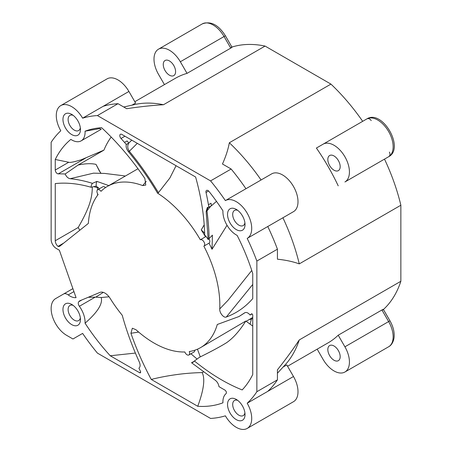 <?xml version="1.0" encoding="UTF-8"?>
<svg xmlns="http://www.w3.org/2000/svg" width="452" height="452" viewBox="0 0 452 452"><rect width="100%" height="100%" fill="white"/><g stroke="black" fill="none" stroke-linecap="round" stroke-linejoin="round"><path stroke-width="0.68" d="M250.069 324.191L251.391 318.999M249.063 319.62A94.553 54.59 -120 0 0 252.741 318.553M76.06 297.648A16.99 9.808 60 0 1 68.218 294.913A8.012 4.627 60 0 0 63.896 293.828L55.658 298.586A21.82 12.599 -120 0 0 52.313 316.072A21.82 12.599 -120 0 0 66.568 335.299L72.958 338.989L82.62 333.412A166.02 95.852 -120 0 0 97.423 353.114L210.57 418.439A166.02 95.852 -120 0 0 225.378 415.829A21.82 12.599 60 0 0 247.199 428.428L293.484 401.704A21.82 12.599 60 0 0 293.484 376.51L247.199 403.235A166.02 95.852 -120 0 0 256.86 391.714L256.86 261.064A166.02 95.852 -120 0 0 247.199 238.39A21.82 12.599 -120 0 0 250.538 220.904A21.82 12.599 -120 0 0 236.283 201.677A21.82 12.599 -120 0 0 225.378 200.598A166.02 95.852 -120 0 0 210.57 180.89L97.423 115.565A166.02 95.852 -120 0 0 82.62 118.175A21.82 12.599 -120 0 0 71.71 106.661A21.82 12.599 -120 0 0 60.8 105.582A21.82 12.599 -120 0 0 60.8 130.775A166.02 95.852 -120 0 0 51.138 142.29L51.138 239.537A7.272 4.198 -120 0 0 56.28 248.447L58.816 249.911A5.819 3.362 -120 0 0 59.348 250.182L76.06 297.648M247.199 403.235A21.82 12.599 60 0 1 247.199 428.428M71.71 324.609A12.368 7.142 -120 0 0 80.456 319.558A12.368 7.142 -120 0 0 71.71 304.416L71.71 304.416A12.368 7.142 -120 0 0 62.964 309.467A12.368 7.142 -120 0 0 71.71 324.609M236.289 209.395A12.368 7.142 -120 0 0 227.542 214.446A12.368 7.142 -120 0 0 236.283 229.588A12.368 7.142 -120 0 0 245.029 224.542A12.368 7.142 -120 0 0 236.289 209.395L236.289 209.395M71.71 114.379A12.368 7.142 -120 0 0 62.964 119.424A12.368 7.142 -120 0 0 71.71 134.572A12.368 7.142 -120 0 0 80.456 129.521A12.368 7.142 -120 0 0 71.71 114.379L71.71 114.379M236.283 419.625A12.368 7.142 -120 0 0 245.029 414.58A12.368 7.142 -120 0 0 236.289 399.432L236.289 399.432A12.368 7.142 -120 0 0 227.542 404.483A12.368 7.142 -120 0 0 236.283 419.625M251.77 270.465L228.04 300.269L219.74 308.914A93.101 53.748 -120 0 0 203.852 246.142A3.639 2.102 -120 0 0 203.954 246.091A3.639 2.102 -120 0 0 203.965 241.916A3.639 2.102 -120 0 0 200.343 239.775A93.101 53.748 -120 0 0 157.601 193.179C148.81 178.455 139.109 164.658 128.492 151.776C126.481 149.2 125.752 146.764 126.306 144.482A201.411 116.288 -120 0 0 124.509 142.403A201.615 116.401 -120 0 0 121.012 138.47A2.91 1.678 60 0 1 120.413 134.284A2.91 1.678 60 0 1 121.865 134.43L195.609 177.003C201.281 197.281 204.298 216.627 204.666 235.046A12.001 6.927 60 0 1 208.169 239.537L206.14 211.423L207.361 207.462L208.864 207.259A201.411 116.288 -120 0 0 208.445 204.745A202.682 117.017 -120 0 0 206.027 192.462L208.581 190.987M219.74 308.914C219.384 313.083 223.989 318.31 226.328 317.01C236.56 313.196 245.368 307.055 252.741 298.591L252.741 273.5A152.742 88.185 60 0 0 237.136 235.39A18.911 10.916 -120 0 1 236.289 234.933A18.911 10.916 -120 0 1 222.943 210.813A152.742 88.185 60 0 0 209.05 191.495A2.91 1.678 -120 0 0 206.547 190.411A2.91 1.678 -120 0 0 206.027 192.462M100.773 173.252L96.022 164.387C91.349 163.285 85.388 163.5 78.139 165.031L65.15 174.003A205.524 118.661 -120 0 0 58.251 173.873A2.91 1.678 60 0 1 57.308 173.596A2.91 1.678 60 0 1 55.251 170.031L55.251 159.477A152.742 88.185 60 0 1 70.862 139.397A18.911 10.916 -120 0 0 71.71 139.917A18.911 10.916 -120 0 0 81.162 140.855A18.911 10.916 -120 0 0 85.055 131.204A152.742 88.185 60 0 1 92.332 129.018A152.742 88.185 60 0 1 101.615 127.701C117.384 142.38 131.803 159.302 144.866 178.467L145.77 185.06L142.708 185.597A93.101 53.748 -120 0 0 107.446 186.377A93.101 53.748 -120 0 0 100.988 191.326A3.639 2.102 -120 0 0 97.688 189.744A3.639 2.102 -120 0 0 98.107 194.575A93.101 53.748 -120 0 0 88.349 223.418L59.93 246.12A5.091 2.938 60 0 1 59.72 246.267A5.091 2.938 60 0 1 58.014 246.385A5.091 2.938 60 0 1 55.251 240.746L55.251 183.58C66.472 182.393 78.405 183.614 91.044 187.241A12.001 6.927 60 0 1 92.474 183.348C84.818 180.953 77.371 179.404 70.128 178.704L93.479 173.161M65.15 174.003C66.416 176.76 68.077 178.325 70.128 178.704M203.372 372.036L202.134 372.572C193.473 372.804 185.433 373.408 178.009 374.397C168.285 375.685 159.364 377.369 151.25 379.443C143.137 364.335 136.368 348.944 130.939 333.277L132.334 328.214L136.029 329.762A93.101 53.748 -120 0 0 184.817 351.967A3.639 2.102 -120 0 0 188.885 354.973A3.639 2.102 -120 0 0 189.264 351.549A93.101 53.748 -120 0 0 200.547 347.628A93.101 53.748 -120 0 0 217.282 324.485L238.916 316.558L244.73 312.79M244.526 312.92C246.17 311.925 248.035 312.626 250.109 315.027A201.372 116.26 -120 0 0 251.385 313.971A201.377 116.266 -120 0 0 251.465 313.903L251.572 313.841M224.887 390.048A201.592 116.39 60 0 1 222.039 388.437A201.592 116.39 60 0 1 220.988 387.827A201.411 116.288 60 0 1 218.977 386.629C218.497 383.731 217.084 381.471 214.74 379.844L191.541 362.736A12.001 6.927 60 0 0 193.066 362.216A12.001 6.927 60 0 0 194.4 360.99C210.253 373.872 226.181 383.522 242.176 389.929A152.742 88.185 60 0 0 242.667 389.404A152.742 88.185 60 0 0 252.741 374.533L252.741 315.163A1.017 0.588 -120 0 0 252.301 314.14A1.017 0.588 -120 0 0 251.515 313.863A1.017 0.588 -120 0 0 251.465 313.903M224.876 390.048C226.362 391.279 226.757 392.489 226.073 393.664A18.911 10.916 -120 0 0 222.943 402.805A152.742 88.185 60 0 1 197.744 406.286L151.25 379.443M79.371 306.281A3.639 2.102 60 0 1 78.767 301.744L79.637 300.874L99.965 292.393A10.91 6.3 -120 0 1 110.141 298.371A93.101 53.748 -120 0 0 122.232 315.247C126.52 330.819 132.182 346.334 139.216 361.792C140.493 364.82 140.391 366.939 138.917 368.154A201.366 116.26 -120 0 0 140.148 370.702A201.394 116.277 -120 0 0 140.419 371.261A1.452 0.842 60 0 1 140.34 372.793A1.452 0.842 60 0 1 139.617 372.725L110.248 355.769A152.742 88.185 60 0 1 85.055 323.197A18.911 10.916 -120 0 0 79.371 306.281L95.191 297.145L88.247 297.28M252.741 326.067L245.792 321.044L200.547 347.628M97.462 189.913A138.193 79.784 60 0 1 97.429 187.659L98.287 187.45M142.708 185.597L146.222 181.422M157.601 193.179L158.432 192.699L169.879 177.986L176.065 165.72M204.202 224.864L201.242 229.91A93.101 53.748 -120 0 1 205.485 236.808L200.343 239.775M227.028 225.294L212.011 249.267A93.101 53.748 -120 0 0 208.993 243.176A3.639 2.102 60 0 0 209.095 243.119L203.954 246.091M252.741 317.355A93.101 53.748 60 0 1 250.436 318.829L246.137 321.31M138.668 332.079L130.939 333.277M202.134 372.572C205.281 378.629 203.818 389.867 197.744 406.286M190.953 353.78L197.106 359.08M191.541 362.736L194.072 361.397M197.456 349.193L200.219 356.724L199.524 357.266C211.09 351.56 220.079 346.724 226.486 342.752C233.17 338.13 239.605 330.892 245.792 321.044M194.778 350.221A3.639 2.102 60 0 1 194.027 352.006L188.885 354.973M194.4 360.99L199.524 357.266M242.176 389.929L243.046 388.986M245.12 312.609L238.916 316.564M252.03 313.92L250.109 315.027M97.677 195.128A138.193 79.784 60 0 1 97.604 193.795M96.022 164.387L99.338 170.952L100.988 173.257M55.251 159.477L68.727 162.251C69.828 162.793 74.004 161.969 81.241 159.776L103.915 150.149L78.139 165.031M103.915 150.149A138.193 79.784 60 0 1 111.181 137.046M137.312 143.346L129.323 151.273C139.708 163.839 149.409 177.647 158.432 192.699M131.758 140.143L128.876 142.996C127.244 145.561 127.391 148.318 129.323 151.273L128.492 151.776M124.509 142.403L127.074 140.922A201.411 116.288 -120 0 1 128.876 142.996L126.306 144.482M208.169 239.537L212.429 235.164L212.011 249.267M201.242 229.91L204.62 233.142M205.485 236.808A3.639 2.102 60 0 1 206.168 236.65M209.106 238.944A3.639 2.102 60 0 1 209.095 243.119M210.818 206.135L206.982 210.914C208.457 222.796 209.135 232.175 209.01 239.046M208.146 207.214L206.982 210.914L206.14 211.423M216.48 201.349L211.434 205.779L208.864 207.259M252.741 284.449L226.328 317.01M384.499 159.121A152.742 88.185 60 0 1 400.862 205.225L400.862 281.274A152.742 88.185 60 0 1 383.426 309.49M231.916 47.07A152.742 88.185 60 0 1 265.07 46.076L330.932 84.1A152.742 88.185 60 0 1 362.679 121.328M72.891 288.636L63.896 293.828M73.93 291.596L68.218 294.913M134.826 101.706L175.348 78.309A152.742 88.185 60 0 1 187.038 73.365L180.337 61.76A21.82 12.599 -120 0 0 169.427 50.245A21.82 12.599 -120 0 0 158.516 49.161A21.82 12.599 -120 0 0 158.516 74.36L164.438 84.609M60.8 105.582L107.084 78.857A21.82 12.599 60 0 1 117.995 79.936A21.82 12.599 60 0 1 128.905 91.451L135.606 103.062L131.984 105.152M265.07 46.076L163.477 104.734A152.742 88.185 -120 0 0 134.741 104.531L123.746 107.011M231.266 47.279C232.356 46.974 232.187 47.257 230.752 48.127L187.038 73.365M169.427 75.185A8.729 5.04 60 0 1 163.257 64.495A8.729 5.04 60 0 1 165.065 60.5A8.729 5.04 60 0 1 169.427 60.935A8.729 5.04 60 0 1 175.596 71.625A8.729 5.04 60 0 1 173.788 75.62A8.729 5.04 60 0 1 169.427 75.185M210.57 180.89L231.141 169.014L222.463 164.003C225.814 156.578 228.107 149.499 229.339 142.759L330.932 84.1M97.423 115.565L117.995 103.689L126.679 108.7C139.51 106.768 151.776 105.446 163.477 104.734M261.087 179.981A152.742 88.185 -120 0 0 229.339 142.759M286.783 215.536L267.77 226.514A166.02 95.852 60 0 1 277.432 249.188L277.432 259.211C285.523 260.013 292.8 261.572 299.269 263.878A152.742 88.185 -120 0 0 282.907 217.774M299.269 263.878L400.862 205.225M360.108 122.808L366.809 118.938A21.82 12.599 60 0 1 377.719 120.023A21.82 12.599 60 0 1 391.811 138.713A21.82 12.599 60 0 1 389.2 156.369A21.82 12.599 60 0 1 388.63 156.737L344.916 181.975A21.82 12.599 -120 0 0 348.26 164.488A21.82 12.599 -120 0 0 334.005 145.262A21.82 12.599 -120 0 0 323.095 144.182L316.394 148.047A152.742 88.185 60 0 1 338.215 185.84M231.141 169.014A166.02 95.852 60 0 1 245.95 188.721L271.663 173.873A21.82 12.599 60 0 1 282.573 174.952A21.82 12.599 60 0 1 296.828 194.179A21.82 12.599 60 0 1 293.484 211.666L247.199 238.39M400.862 281.274L299.269 339.932C292.817 349.69 285.534 359.651 277.432 369.815L277.432 379.838L256.86 391.714M256.86 261.064L277.432 249.188M277.432 379.838A166.02 95.852 60 0 1 267.77 391.353M277.432 373.194L285.076 364.917A152.742 88.185 -120 0 0 299.269 339.932M283.161 366.99L286.783 364.9L293.484 376.51M317.174 349.164L323.095 359.413A21.82 12.599 -120 0 0 334.005 370.928A21.82 12.599 -120 0 0 344.916 372.013A21.82 12.599 -120 0 0 344.916 346.814L338.215 335.209A152.742 88.185 60 0 1 328.084 342.865L287.562 366.256M338.215 335.209L381.929 309.97L388.63 321.575A21.82 12.599 60 0 1 388.63 346.774C389.935 346.119 392.935 343.961 394.014 338.062C394.692 332.548 393.342 326.796 389.963 320.807L344.916 346.814M382.923 309.948C383.725 309.162 383.398 309.168 381.929 309.97M334.005 345.989A8.729 5.04 60 0 1 340.175 356.679A8.729 5.04 60 0 1 338.367 360.673A8.729 5.04 60 0 1 334.005 360.238A8.729 5.04 60 0 1 327.83 349.549A8.729 5.04 60 0 1 329.638 345.554A8.729 5.04 60 0 1 334.005 345.989M244.916 412.896A8.729 5.04 60 0 1 243.221 415.603A8.729 5.04 60 0 1 238.859 415.173A8.729 5.04 60 0 1 232.684 404.483A8.729 5.04 60 0 1 234.492 400.489A8.729 5.04 60 0 1 237.684 400.37M271.663 173.873L225.378 200.598M244.916 222.859A8.729 5.04 60 0 1 243.221 225.565A8.729 5.04 60 0 1 238.859 225.136A8.729 5.04 60 0 1 232.684 214.446A8.729 5.04 60 0 1 234.492 210.451A8.729 5.04 60 0 1 237.684 210.333M323.095 144.182L366.809 118.938C382.313 108.921 405.06 148.318 388.63 156.737L388.63 156.737A3.639 2.972 60 0 0 389.381 152.098M334.005 155.951A8.729 5.04 60 0 1 340.175 166.641A8.729 5.04 60 0 1 338.367 170.636A8.729 5.04 60 0 1 334.005 170.201A8.729 5.04 60 0 1 327.83 159.511A8.729 5.04 60 0 1 329.638 155.516A8.729 5.04 60 0 1 334.005 155.951M82.62 118.175L103.192 106.299A166.02 95.852 60 0 1 117.995 103.689M80.343 127.843A8.729 5.04 60 0 1 78.648 130.549A8.729 5.04 60 0 1 74.281 130.119A8.729 5.04 60 0 1 68.111 119.43A8.729 5.04 60 0 1 69.919 115.429A8.729 5.04 60 0 1 73.111 115.316M80.343 317.88A8.729 5.04 60 0 1 78.648 320.587A8.729 5.04 60 0 1 74.281 320.157A8.729 5.04 60 0 1 68.111 309.467A8.729 5.04 60 0 1 69.919 305.467A8.729 5.04 60 0 1 73.111 305.354M109.039 296.794L101.186 297.523C102.971 303.671 97.592 312.225 85.055 323.197M110.248 355.769L135.278 353.08M95.191 297.145L95.79 297.139L103.305 292.382M95.79 297.139L101.186 297.523M63.743 243.074L58.014 246.385M92.236 186.953L92.281 188.614C91.942 197.558 89.993 207.163 78.168 227.52L79.784 230.266M91.044 187.241L96.214 186.139A12.001 6.927 -120 0 1 96.931 181.399L92.474 183.348M97.429 187.659L93.632 186.625M99.389 188.761L96.214 186.139M109.135 185.721L96.931 181.399M97.688 189.744L102.83 186.772A3.639 2.102 60 0 1 105.491 187.608M125.294 176.071L123.882 175.8M85.055 131.204L99.813 128.577L101.175 129.3L81.162 140.855M81.914 299.925L78.767 301.744M121.012 138.47L124.938 136.205M211.434 205.779A201.411 116.288 -120 0 0 211.016 203.259L208.445 204.745M180.337 61.76L224.051 36.522L230.752 48.127M158.516 49.161L202.23 23.922A21.82 12.599 60 0 1 213.141 25.001A21.82 12.599 60 0 1 223.452 35.51A21.82 12.599 60 0 1 224.051 36.522L225.384 35.753L231.978 47.177M267.77 226.514L293.484 211.666M371.199 120.605A3.639 2.972 60 0 0 366.809 118.938M103.192 106.299L128.905 91.451M140.645 372.126L139.617 372.725M78.168 227.52L55.251 240.746M58.251 173.873L85.462 158.166M68.727 162.251L55.251 170.031M107.446 186.377L137.99 168.743M202.23 23.922C210.638 20.752 218.35 24.696 225.384 35.753M383.364 309.383L389.963 320.807M344.916 372.013L388.63 346.774M388.63 156.737L381.929 160.601M123.893 175.8L104.796 173.438L93.524 173.156"/></g></svg>
